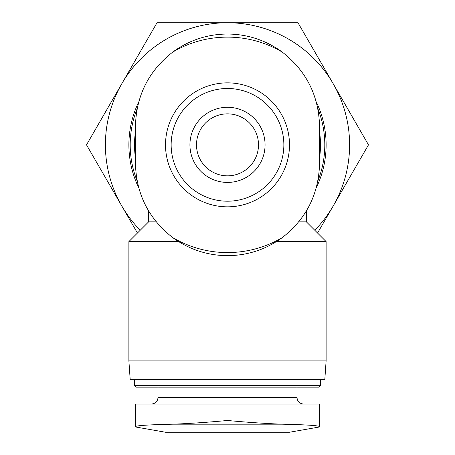 <?xml version="1.0" encoding="UTF-8"?>
<svg xmlns="http://www.w3.org/2000/svg" width="455" height="455" viewBox="0 0 455 455"><rect width="100%" height="100%" fill="white"/><g stroke="black" fill="none" stroke-linecap="round" stroke-linejoin="round"><path stroke-width="0.68" d="M196.503 144.849A30.997 30.997 0 0 1 242.998 118.004A30.997 30.997 0 0 1 242.998 171.689A30.997 30.997 0 0 1 196.503 144.849M317.567 233.04L368.487 144.849L333.242 83.8A122.099 122.099 0 0 1 314.769 230.241M227.5 22.75A122.099 122.099 0 0 1 333.242 83.8L297.991 22.75L157.009 22.75L121.758 83.8A122.099 122.099 0 0 1 227.5 22.75M140.231 230.241A122.099 122.099 0 0 1 121.758 83.8L86.513 144.849L137.433 233.04M306.397 210.864L306.397 221.864L326.116 241.588L326.116 360.872L128.884 360.872L128.884 241.588L178.57 241.588M326.116 241.588L276.435 241.588M306.397 221.864L298.708 221.864M156.298 221.864L148.603 221.864L128.884 241.588M135.459 158.033A92.985 92.985 0 0 1 135.459 131.666M319.541 131.666A92.985 92.985 0 0 1 319.541 158.033M137.143 180.954A97.302 97.302 0 0 1 137.143 108.745M317.857 108.745A97.302 97.302 0 0 1 317.857 180.948M138.792 187.932A98.616 98.616 0 0 1 138.786 101.778M316.208 101.766A98.616 98.616 0 0 1 316.214 187.921M326.116 360.872L324.802 379.652L130.198 379.652L128.884 360.872M320.485 379.652L320.485 385.288L134.515 385.288L134.515 379.652M320.485 385.288L318.602 387.165L136.398 387.165L134.515 385.288M172.741 424.185C148.705 424.748 136.278 425.561 135.459 426.614L135.459 404.074L319.541 404.074L319.541 426.614C318.727 425.561 306.295 424.748 282.259 424.185L172.741 424.185C188.944 423.599 207.201 422.365 227.5 420.488C247.645 422.354 265.902 423.588 282.259 424.185M319.546 426.949L289.488 432.25L165.512 432.25L135.453 426.949M282.259 52.08C306.295 70.895 318.722 95.556 319.541 126.063L319.541 163.635C318.727 194.143 306.295 218.804 282.259 237.618A107.721 107.721 0 0 1 172.741 237.618C148.705 218.804 136.278 194.143 135.459 163.635L135.459 126.063C136.272 95.556 148.705 70.895 172.741 52.08A107.721 107.721 0 0 1 282.259 52.08C265.891 40.222 247.639 34.205 227.5 34.023C207.355 34.176 189.098 40.199 172.741 52.08M172.741 237.618C189.109 249.471 207.361 255.494 227.5 255.676C247.645 255.517 265.902 249.499 282.259 237.618M165.512 144.849A61.988 61.988 0 0 1 258.497 91.165A61.988 61.988 0 0 1 258.497 198.534A61.988 61.988 0 0 1 165.512 144.849M171.148 144.849A56.352 56.352 0 0 1 255.676 96.045A56.352 56.352 0 0 1 255.676 193.654A56.352 56.352 0 0 1 171.148 144.849A56.352 56.352 0 0 1 255.676 96.045A56.352 56.352 0 0 1 255.676 193.654A56.352 56.352 0 0 1 171.148 144.849M189.928 144.849A37.572 37.572 0 0 1 246.286 112.311A37.572 37.572 0 0 1 246.286 177.382A37.572 37.572 0 0 1 189.928 144.849M319.541 404.074L319.541 426.614M297.001 387.165L297.001 397.499L157.999 397.499C157.646 401.458 155.451 403.648 151.424 404.074M148.603 210.858L148.603 221.864M157.999 387.165L157.999 397.499M297.001 397.499C297.354 401.458 299.549 403.648 303.576 404.074"/></g></svg>
